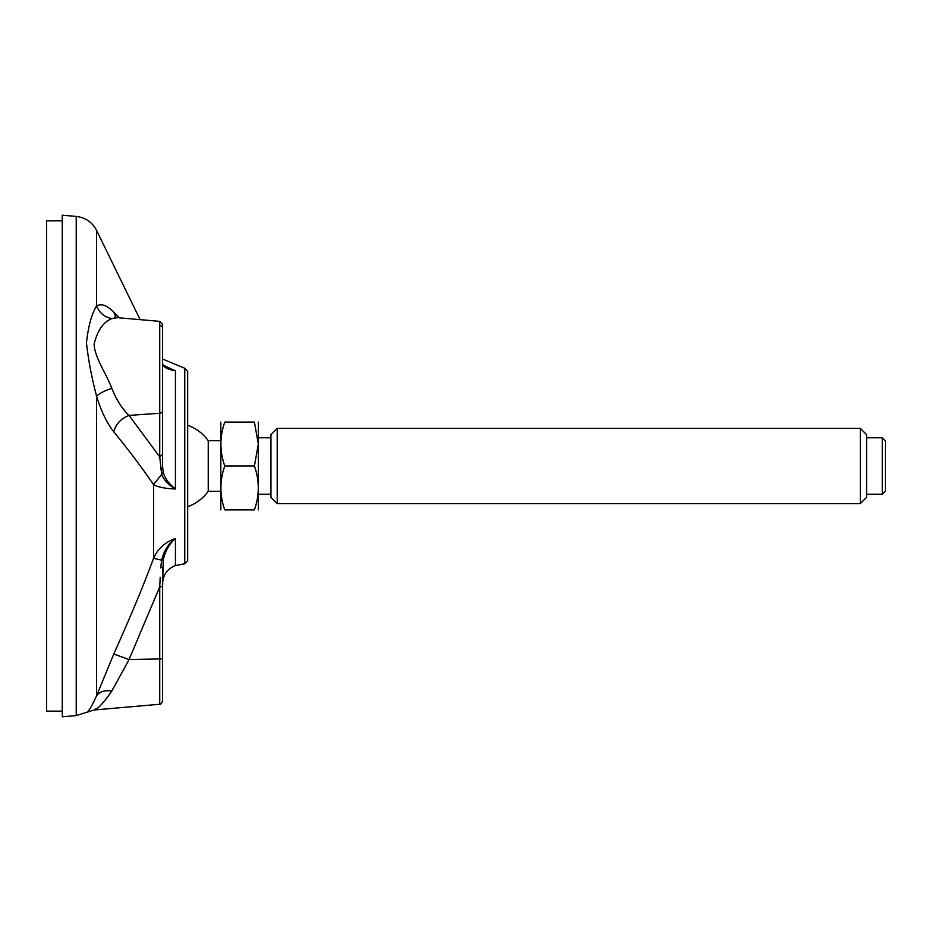<?xml version="1.0" encoding="UTF-8"?>
<svg xmlns="http://www.w3.org/2000/svg" width="932" height="932" viewBox="0 0 932 932"><rect width="100%" height="100%" fill="white"/><g stroke="black" fill="none" stroke-linecap="round" stroke-linejoin="round"><path stroke-width="1.4" d="M162.599 359.041L184.757 368.257L187.67 371.379L187.67 560.621L187.67 371.379M164.684 365.833L173.573 370.004M171.302 369.177L167.783 367.592M165.348 488.135L167.562 488.415M172.641 488.846L175.426 488.962C165.057 488.578 157.764 487.133 153.559 484.617C141.874 467.561 128.616 449.958 113.786 431.819C107.017 423.326 101.285 411.478 96.59 396.286C91.697 377.623 88.319 359.799 86.455 342.801C88.319 326.072 91.697 313.804 96.59 305.976C101.285 303.238 107.017 305.288 113.786 312.138L119.482 317.835M113.786 654.031L129.047 659.565L111.852 690.973C104.582 690.111 99.491 691.707 96.59 695.75C91.697 706.572 88.319 712.118 86.455 712.386C88.319 712.118 91.697 706.572 96.59 695.75L113.786 654.031C129.082 619.629 141.408 591.307 153.559 558.291C157.764 548.832 165.069 542.214 175.437 538.451C169.216 543.962 165.139 551.185 163.24 560.12L162.599 586.531L162.599 567.169L160.665 567.844L161.679 560.202L153.559 558.291L153.559 484.617L161.679 474.295L159.733 456.878L129.047 415.404C120.904 418.631 115.813 424.107 113.786 431.819M62.269 215.199L62.269 716.801L76.226 715.578L76.226 216.422L62.269 215.199M112.376 310.799L110.069 308.818M117.35 317.649L111.852 318.616C104.582 317.206 99.491 312.989 96.59 305.976L96.59 230.414C92.245 222.189 85.464 217.517 76.226 216.422M162.599 365.426L162.599 377.495M162.599 421.148L162.599 428.266M111.852 318.616C103.452 321.866 97.545 330.324 94.132 344.001C94.412 357.166 106.365 373.662 111.852 388.411C116.512 399.991 122.243 408.985 129.047 415.404L159.733 413.26L159.733 456.878L162.599 454.373L162.599 467.06L162.599 363.771L163.24 365.472L162.599 363.771M111.852 690.973C103.452 703.077 97.545 709.415 94.132 709.986C97.429 709.532 103.336 703.194 111.852 690.973L113.704 687.338M162.599 658.877L162.599 586.519L162.599 701.132L162.599 658.877L129.047 659.565L159.733 586.892L159.733 704.254L94.132 709.986L95.845 708.914M162.599 324.487L159.733 321.365L159.733 413.26A3.134 2.516 0 0 0 162.599 410.756L162.599 324.487L159.733 321.365L117.222 317.637M162.599 410.756L162.599 467.095M113.786 312.138L116.034 317.463M166.746 367.942L175.437 370.587C169.216 369.864 165.139 368.163 163.24 365.472M175.437 488.962C168.377 484.885 163.787 479.992 161.667 474.295L163.24 472.408C165.046 478.547 169.123 484.069 175.437 488.962L175.437 370.587M96.59 695.75L96.59 396.286C99.491 393.304 104.582 390.683 111.852 388.411M162.599 583.234L162.599 586.531L159.733 586.892L160.211 577.246M163.205 560.307L161.667 560.202C163.729 551.103 168.319 543.845 175.437 538.451L175.437 565.596C167.341 568.788 163.065 574.741 162.599 583.432M164.882 554.051L165.314 552.909M160.665 469.157L162.599 467.06L163.24 472.408M175.414 488.939L173.702 487.518M167.014 480.341L166.607 479.747M187.67 506.74A43.268 43.268 0 0 0 208.244 491.281L208.244 440.72A43.268 43.268 0 0 0 187.67 425.26M882.266 494.216L885.4 491.082L885.4 440.918L882.266 437.784L882.266 494.216L866.585 494.216M860.318 503.618L866.585 497.35L866.585 434.65L860.318 428.382L860.318 503.618L277.212 503.618L277.212 428.382L270.944 434.65L270.944 497.35L277.212 503.618M254.413 466L258.339 444.051L254.413 422.114C259.562 422.114 259.562 422.114 254.413 422.114C259.562 422.114 259.562 422.114 254.413 422.114L224.763 422.114C219.614 422.114 219.614 422.114 224.763 422.114C219.614 436.77 219.614 451.403 224.763 466L254.413 466C259.562 480.597 259.562 495.23 254.413 509.886C259.562 509.886 259.562 509.886 254.413 509.886L224.763 509.886C219.614 509.886 219.614 509.886 224.763 509.886C219.614 509.886 219.614 509.886 224.763 509.886C219.614 495.288 219.614 480.667 224.763 466M220.837 509.886L220.837 422.114M258.339 509.886L258.339 422.114M62.269 220.837L46.6 220.837L46.6 711.163L62.269 711.163M175.437 565.596L184.757 563.744L184.757 368.257M159.733 325.501A3.134 2.878 0 0 1 162.599 328.367M184.757 563.744L187.67 560.621M140.103 319.641L96.59 230.414M76.226 715.578L94.132 709.986M114.846 317.055L117.106 317.637M166.979 368.07L162.937 364.657M162.599 357.038L162.599 363.736M159.733 704.254C160.292 704.872 161.248 703.823 162.599 701.132M220.779 440.72L208.244 440.72M220.779 491.281L208.244 491.281M270.944 437.784L258.397 437.784M270.944 494.216L258.397 494.216M882.266 437.784L866.585 437.784M860.318 428.382L277.212 428.382"/></g></svg>

